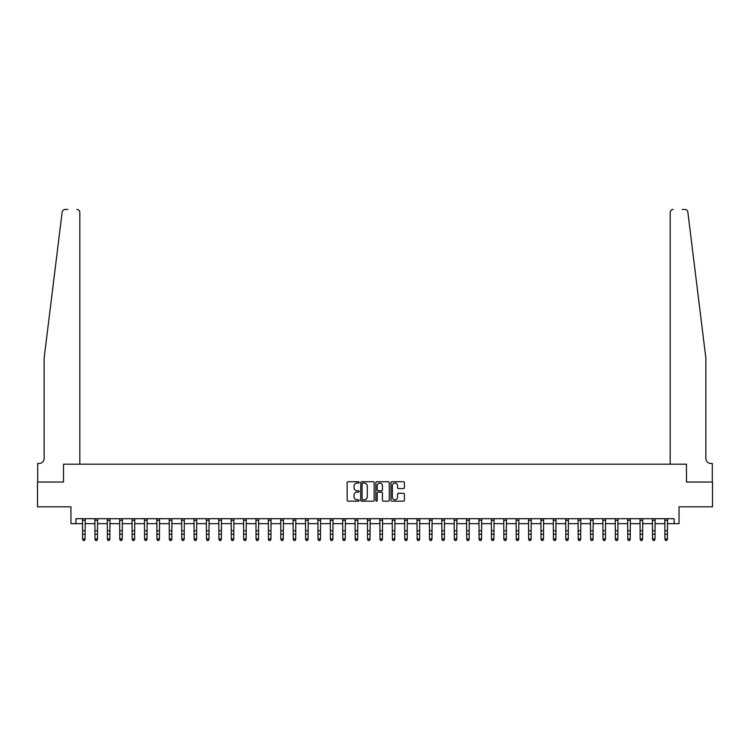 <?xml version="1.0" encoding="UTF-8"?>
<svg xmlns="http://www.w3.org/2000/svg" width="750" height="750" viewBox="0 0 750 750"><rect width="100%" height="100%" fill="white"/><g stroke="black" fill="none" stroke-linecap="round" stroke-linejoin="round"><path stroke-width="1.12" d="M359.137 482.4A0.684 0.684 0 0 0 358.463 481.716L348.122 481.716A0.975 0.975 0 0 0 347.147 482.691L347.147 500.203A0.975 0.975 0 0 0 348.122 501.178L358.463 501.178A0.684 0.684 0 0 0 359.137 500.494A0.684 0.684 0 0 0 358.463 499.819L357.122 499.819A3.112 3.112 0 0 1 354.009 496.706L354.009 495.244A3.112 3.112 0 0 1 357.122 492.131L358.463 492.131A0.684 0.684 0 0 0 359.137 491.447A0.684 0.684 0 0 0 358.463 490.763L357.122 490.763A3.112 3.112 0 0 1 354.009 487.65L354.009 486.197A3.112 3.112 0 0 1 357.122 483.084L358.463 483.084A0.684 0.684 0 0 0 359.137 482.4M403.434 488.578A0.975 0.975 0 0 0 404.409 487.603L404.409 482.691A0.975 0.975 0 0 0 403.434 481.716L391.95 481.716A0.975 0.975 0 0 0 390.984 482.691L390.984 500.203A0.975 0.975 0 0 0 391.95 501.178L403.434 501.178A0.975 0.975 0 0 0 404.409 500.203L404.409 494.269A0.975 0.975 0 0 0 403.434 493.294L398.522 493.294A0.975 0.975 0 0 0 397.547 494.269L397.547 497.213A2.606 2.606 0 0 1 394.941 499.819A2.606 2.606 0 0 1 392.344 497.213L392.344 485.681A2.606 2.606 0 0 1 394.941 483.084A2.606 2.606 0 0 1 397.547 485.681L397.547 487.603A0.975 0.975 0 0 0 398.522 488.578L403.434 488.578M67.828 209.456L65.109 209.456A2.972 2.972 0 0 0 62.156 212.062C63.909 208.959 63.909 208.959 62.156 212.062L44.137 358.134L44.137 458.494A4.959 4.959 0 0 1 39.188 463.444L37.697 463.444L37.697 482.034L63.516 482.034L37.5 482.034L37.5 506.812L70.95 506.812L70.95 523.659L75.909 523.659L75.909 518.709L674.091 518.709L674.091 523.659L679.05 523.659L679.05 506.812L712.5 506.812L712.5 482.034L686.484 482.034L686.484 464.194L670.172 464.194L670.172 212.428L670.172 464.194M79.828 464.194L79.828 212.428L79.828 464.194L63.516 464.194L63.516 482.034L63.516 464.194L686.484 464.194L686.484 482.034L712.303 482.034L712.303 463.444L710.812 463.444A4.959 4.959 0 0 1 705.862 458.494A4.959 4.959 0 0 0 710.812 463.444M374.147 482.691A0.975 0.975 0 0 0 373.172 481.716L361.697 481.716A0.975 0.975 0 0 0 360.722 482.691L360.722 500.203A0.975 0.975 0 0 0 361.697 501.178L373.172 501.178A0.975 0.975 0 0 0 374.147 500.203L374.147 482.691M376.828 481.716L388.303 481.716A0.975 0.975 0 0 1 389.278 482.691L389.278 500.203A0.975 0.975 0 0 1 388.303 501.178L383.391 501.178A0.975 0.975 0 0 1 382.416 500.203L382.416 493.106A0.975 0.975 0 0 0 381.45 492.131L378.188 492.131A0.975 0.975 0 0 0 377.213 493.106L377.213 500.494A0.684 0.684 0 0 1 376.528 501.178A0.684 0.684 0 0 1 375.853 500.494L375.853 482.691A0.975 0.975 0 0 1 376.828 481.716M75.909 523.659L82.603 523.659M85.078 523.659L94.987 523.659M97.462 523.659L107.381 523.659M109.856 523.659L119.766 523.659M122.25 523.659L132.159 523.659M134.634 523.659L144.553 523.659M147.028 523.659L156.938 523.659M159.412 523.659L169.331 523.659M171.806 523.659L181.716 523.659M184.2 523.659L194.109 523.659M196.584 523.659L206.494 523.659M208.978 523.659L218.887 523.659M221.363 523.659L231.281 523.659M233.756 523.659L243.666 523.659M246.15 523.659L256.059 523.659M258.534 523.659L268.444 523.659M270.928 523.659L280.837 523.659M283.312 523.659L293.231 523.659M295.706 523.659L305.616 523.659M308.091 523.659L318.009 523.659M320.484 523.659L330.394 523.659M332.878 523.659L342.787 523.659M345.262 523.659L355.172 523.659M357.656 523.659L367.566 523.659M370.041 523.659L379.959 523.659M382.434 523.659L392.344 523.659M394.828 523.659L404.738 523.659M407.213 523.659L417.122 523.659M419.606 523.659L429.516 523.659M431.991 523.659L441.909 523.659M444.384 523.659L454.294 523.659M456.769 523.659L466.688 523.659M469.163 523.659L479.072 523.659M481.556 523.659L491.466 523.659M493.941 523.659L503.85 523.659M506.334 523.659L516.244 523.659M518.719 523.659L528.638 523.659M531.112 523.659L541.022 523.659M543.506 523.659L553.416 523.659M555.891 523.659L565.8 523.659M568.284 523.659L578.194 523.659M580.669 523.659L590.588 523.659M593.062 523.659L602.972 523.659M605.447 523.659L615.366 523.659M617.841 523.659L627.75 523.659M630.234 523.659L640.144 523.659M642.619 523.659L652.537 523.659M655.012 523.659L664.922 523.659M667.397 523.659L674.091 523.659M362.766 483.084A0.684 0.684 0 0 0 362.081 483.759L362.081 499.134A0.684 0.684 0 0 0 362.766 499.819L364.172 499.819A3.112 3.112 0 0 0 367.294 496.706L367.294 486.197A3.112 3.112 0 0 0 364.172 483.084L362.766 483.084M382.416 485.728A2.606 2.606 0 0 0 379.819 483.131A2.606 2.606 0 0 0 377.213 485.728L377.213 489.797A0.975 0.975 0 0 0 378.188 490.763L381.45 490.763A0.975 0.975 0 0 0 382.416 489.797L382.416 485.728M85.191 518.709L85.078 539.456L84.337 540.544L83.344 540.328L84.337 540.544M82.481 518.709L82.603 538.903L85.078 538.903L84.337 540.328M83.344 540.544L82.603 539.456L83.344 540.328M79.828 212.428A2.972 2.972 0 0 0 76.847 209.456C78.647 209.644 79.631 210.638 79.828 212.428M44.137 458.494A4.959 4.959 0 0 1 39.188 463.444M699.366 305.494L687.844 212.062C686.091 208.959 686.091 208.959 687.844 212.062L705.862 358.134L705.862 458.494M682.172 209.456L684.891 209.456A2.972 2.972 0 0 1 687.844 212.062M673.153 209.456A2.972 2.972 0 0 0 670.172 212.428C670.369 210.638 671.353 209.644 673.153 209.456M97.584 518.709L97.462 539.456L96.722 540.544L95.728 540.328L96.722 540.544M94.875 518.709L94.987 538.903L97.462 538.903L96.722 540.328M95.728 540.544L94.987 539.456L95.728 540.328M109.978 518.709L109.856 539.456L109.116 540.544L108.122 540.328L109.116 540.544M107.259 518.709L107.381 538.903L109.856 538.903L109.116 540.328M108.122 540.544L107.381 539.456L108.122 540.328M122.363 518.709L122.25 539.456L121.5 540.544L120.516 540.328L121.5 540.544M119.653 518.709L119.766 538.903L122.25 538.903L121.5 540.328M120.516 540.544L119.766 539.456L120.516 540.328M134.756 518.709L134.634 539.456L133.894 540.544L132.9 540.328L133.894 540.544M132.037 518.709L132.159 538.903L134.634 538.903L133.894 540.328M132.9 540.544L132.159 539.456L132.9 540.328M147.141 518.709L147.028 539.456L146.287 540.544L145.294 540.328L146.287 540.544M144.431 518.709L144.553 538.903L147.028 538.903L146.287 540.328M145.294 540.544L144.553 539.456L145.294 540.328M159.534 518.709L159.412 539.456L158.672 540.544L157.678 540.328L158.672 540.544M156.825 518.709L156.938 538.903L159.412 538.903L158.672 540.328M157.678 540.544L156.938 539.456L157.678 540.328M171.928 518.709L171.806 539.456L171.066 540.544L170.072 540.328L171.066 540.544M169.209 518.709L169.331 538.903L171.806 538.903L171.066 540.328M170.072 540.544L169.331 539.456L170.072 540.328M184.312 518.709L184.2 539.456L183.45 540.544L182.466 540.328L183.45 540.544M181.603 518.709L181.716 538.903L184.2 538.903L183.45 540.328M182.466 540.544L181.716 539.456L182.466 540.328M196.706 518.709L196.584 539.456L195.844 540.544L194.85 540.328L195.844 540.544M193.987 518.709L194.109 538.903L196.584 538.903L195.844 540.328M194.85 540.544L194.109 539.456L194.85 540.328M209.091 518.709L208.978 539.456L208.228 540.544L207.244 540.328L208.228 540.544M206.381 518.709L206.494 538.903L208.978 538.903L208.228 540.328M207.244 540.544L206.494 539.456L207.244 540.328M221.484 518.709L221.363 539.456L220.622 540.544L219.628 540.328L220.622 540.544M218.766 518.709L218.887 538.903L221.363 538.903L220.622 540.328M219.628 540.544L218.887 539.456L219.628 540.328M233.869 518.709L233.756 539.456L233.016 540.544L232.022 540.328L233.016 540.544M231.159 518.709L231.281 538.903L233.756 538.903L233.016 540.328M232.022 540.544L231.281 539.456L232.022 540.328M246.263 518.709L246.15 539.456L245.4 540.544L244.406 540.328L245.4 540.544M243.553 518.709L243.666 538.903L246.15 538.903L245.4 540.328M244.406 540.544L243.666 539.456L244.406 540.328M258.656 518.709L258.534 539.456L257.794 540.544L256.8 540.328L257.794 540.544M255.938 518.709L256.059 538.903L258.534 538.903L257.794 540.328M256.8 540.544L256.059 539.456L256.8 540.328M271.041 518.709L270.928 539.456L270.178 540.544L269.194 540.328L270.178 540.544M268.331 518.709L268.444 538.903L270.928 538.903L270.178 540.328M269.194 540.544L268.444 539.456L269.194 540.328M283.434 518.709L283.312 539.456L282.572 540.544L281.578 540.328L282.572 540.544M280.716 518.709L280.837 538.903L283.312 538.903L282.572 540.328M281.578 540.544L280.837 539.456L281.578 540.328M295.819 518.709L295.706 539.456L294.966 540.544L293.972 540.328L294.966 540.544M293.109 518.709L293.231 538.903L295.706 538.903L294.966 540.328M293.972 540.544L293.231 539.456L293.972 540.328M308.212 518.709L308.091 539.456L307.35 540.544L306.356 540.328L307.35 540.544M305.503 518.709L305.616 538.903L308.091 538.903L307.35 540.328M306.356 540.544L305.616 539.456L306.356 540.328M320.606 518.709L320.484 539.456L319.744 540.544L318.75 540.328L319.744 540.544M317.887 518.709L318.009 538.903L320.484 538.903L319.744 540.328M318.75 540.544L318.009 539.456L318.75 540.328M332.991 518.709L332.878 539.456L332.128 540.544L331.144 540.328L332.128 540.544M330.281 518.709L330.394 538.903L332.878 538.903L332.128 540.328M331.144 540.544L330.394 539.456L331.144 540.328M345.384 518.709L345.262 539.456L344.522 540.544L343.528 540.328L344.522 540.544M342.666 518.709L342.787 538.903L345.262 538.903L344.522 540.328M343.528 540.544L342.787 539.456L343.528 540.328M357.769 518.709L357.656 539.456L356.906 540.544L355.922 540.328L356.906 540.544M355.059 518.709L355.172 538.903L357.656 538.903L356.906 540.328M355.922 540.544L355.172 539.456L355.922 540.328M370.162 518.709L370.041 539.456L369.3 540.544L368.306 540.328L369.3 540.544M367.444 518.709L367.566 538.903L370.041 538.903L369.3 540.328M368.306 540.544L367.566 539.456L368.306 540.328M382.556 518.709L382.434 539.456L381.694 540.544L380.7 540.328L381.694 540.544M379.838 518.709L379.959 538.903L382.434 538.903L381.694 540.328M380.7 540.544L379.959 539.456L380.7 540.328M394.941 518.709L394.828 539.456L394.078 540.544L393.094 540.328L394.078 540.544M392.231 518.709L392.344 538.903L394.828 538.903L394.078 540.328M393.094 540.544L392.344 539.456L393.094 540.328M407.334 518.709L407.213 539.456L406.472 540.544L405.478 540.328L406.472 540.544M404.616 518.709L404.738 538.903L407.213 538.903L406.472 540.328M405.478 540.544L404.738 539.456L405.478 540.328M419.719 518.709L419.606 539.456L418.856 540.544L417.872 540.328L418.856 540.544M417.009 518.709L417.122 538.903L419.606 538.903L418.856 540.328M417.872 540.544L417.122 539.456L417.872 540.328M432.113 518.709L431.991 539.456L431.25 540.544L430.256 540.328L431.25 540.544M429.394 518.709L429.516 538.903L431.991 538.903L431.25 540.328M430.256 540.544L429.516 539.456L430.256 540.328M444.497 518.709L444.384 539.456L443.644 540.544L442.65 540.328L443.644 540.544M441.788 518.709L441.909 538.903L444.384 538.903L443.644 540.328M442.65 540.544L441.909 539.456L442.65 540.328M456.891 518.709L456.769 539.456L456.028 540.544L455.034 540.328L456.028 540.544M454.181 518.709L454.294 538.903L456.769 538.903L456.028 540.328M455.034 540.544L454.294 539.456L455.034 540.328M469.284 518.709L469.163 539.456L468.422 540.544L467.428 540.328L468.422 540.544M466.566 518.709L466.688 538.903L469.163 538.903L468.422 540.328M467.428 540.544L466.688 539.456L467.428 540.328M481.669 518.709L481.556 539.456L480.806 540.544L479.822 540.328L480.806 540.544M478.959 518.709L479.072 538.903L481.556 538.903L480.806 540.328M479.822 540.544L479.072 539.456L479.822 540.328M494.062 518.709L493.941 539.456L493.2 540.544L492.206 540.328L493.2 540.544M491.344 518.709L491.466 538.903L493.941 538.903L493.2 540.328M492.206 540.544L491.466 539.456L492.206 540.328M506.447 518.709L506.334 539.456L505.594 540.544L504.6 540.328L505.594 540.544M503.738 518.709L503.85 538.903L506.334 538.903L505.594 540.328M504.6 540.544L503.85 539.456L504.6 540.328M518.841 518.709L518.719 539.456L517.978 540.544L516.984 540.328L517.978 540.544M516.131 518.709L516.244 538.903L518.719 538.903L517.978 540.328M516.984 540.544L516.244 539.456L516.984 540.328M531.234 518.709L531.112 539.456L530.372 540.544L529.378 540.328L530.372 540.544M528.516 518.709L528.638 538.903L531.112 538.903L530.372 540.328M529.378 540.544L528.638 539.456L529.378 540.328M543.619 518.709L543.506 539.456L542.756 540.544L541.772 540.328L542.756 540.544M540.909 518.709L541.022 538.903L543.506 538.903L542.756 540.328M541.772 540.544L541.022 539.456L541.772 540.328M556.013 518.709L555.891 539.456L555.15 540.544L554.156 540.328L555.15 540.544M553.294 518.709L553.416 538.903L555.891 538.903L555.15 540.328M554.156 540.544L553.416 539.456L554.156 540.328M568.397 518.709L568.284 539.456L567.534 540.544L566.55 540.328L567.534 540.544M565.688 518.709L565.8 538.903L568.284 538.903L567.534 540.328M566.55 540.544L565.8 539.456L566.55 540.328M580.791 518.709L580.669 539.456L579.928 540.544L578.934 540.328L579.928 540.544M578.072 518.709L578.194 538.903L580.669 538.903L579.928 540.328M578.934 540.544L578.194 539.456L578.934 540.328M593.175 518.709L593.062 539.456L592.322 540.544L591.328 540.328L592.322 540.544M590.466 518.709L590.588 538.903L593.062 538.903L592.322 540.328M591.328 540.544L590.588 539.456L591.328 540.328M605.569 518.709L605.447 539.456L604.706 540.544L603.713 540.328L604.706 540.544M602.859 518.709L602.972 538.903L605.447 538.903L604.706 540.328M603.713 540.544L602.972 539.456L603.713 540.328M617.962 518.709L617.841 539.456L617.1 540.544L616.106 540.328L617.1 540.544M615.244 518.709L615.366 538.903L617.841 538.903L617.1 540.328M616.106 540.544L615.366 539.456L616.106 540.328M630.347 518.709L630.234 539.456L629.484 540.544L628.5 540.328L629.484 540.544M627.638 518.709L627.75 538.903L630.234 538.903L629.484 540.328M628.5 540.544L627.75 539.456L628.5 540.328M642.741 518.709L642.619 539.456L641.878 540.544L640.884 540.328L641.878 540.544M640.022 518.709L640.144 538.903L642.619 538.903L641.878 540.328M640.884 540.544L640.144 539.456L640.884 540.328M655.125 518.709L655.012 539.456L654.272 540.544L653.278 540.328L654.272 540.544M652.416 518.709L652.537 538.903L655.012 538.903L654.272 540.328M653.278 540.544L652.537 539.456L653.278 540.328M667.519 518.709L667.397 539.456L666.656 540.544L665.662 540.328L666.656 540.544M664.809 518.709L664.922 538.903L667.397 538.903L666.656 540.328M665.662 540.544L664.922 539.456L665.662 540.328M85.078 530.775L82.603 530.775M85.078 534.178L82.603 534.178M85.078 520.312L82.603 520.312M97.462 530.775L94.987 530.775M97.462 534.178L94.987 534.178M97.462 520.312L94.987 520.312M109.856 530.775L107.381 530.775M109.856 534.178L107.381 534.178M109.856 520.312L107.381 520.312M122.25 530.775L119.766 530.775M122.25 534.178L119.766 534.178M122.25 520.312L119.766 520.312M134.634 530.775L132.159 530.775M134.634 534.178L132.159 534.178M134.634 520.312L132.159 520.312M147.028 530.775L144.553 530.775M147.028 534.178L144.553 534.178M147.028 520.312L144.553 520.312M159.412 530.775L156.938 530.775M159.412 534.178L156.938 534.178M159.412 520.312L156.938 520.312M171.806 530.775L169.331 530.775M171.806 534.178L169.331 534.178M171.806 520.312L169.331 520.312M184.2 530.775L181.716 530.775M184.2 534.178L181.716 534.178M184.2 520.312L181.716 520.312M196.584 530.775L194.109 530.775M196.584 534.178L194.109 534.178M196.584 520.312L194.109 520.312M208.978 530.775L206.494 530.775M208.978 534.178L206.494 534.178M208.978 520.312L206.494 520.312M221.363 530.775L218.887 530.775M221.363 534.178L218.887 534.178M221.363 520.312L218.887 520.312M233.756 530.775L231.281 530.775M233.756 534.178L231.281 534.178M233.756 520.312L231.281 520.312M246.15 530.775L243.666 530.775M246.15 534.178L243.666 534.178M246.15 520.312L243.666 520.312M258.534 530.775L256.059 530.775M258.534 534.178L256.059 534.178M258.534 520.312L256.059 520.312M270.928 530.775L268.444 530.775M270.928 534.178L268.444 534.178M270.928 520.312L268.444 520.312M283.312 530.775L280.837 530.775M283.312 534.178L280.837 534.178M283.312 520.312L280.837 520.312M295.706 530.775L293.231 530.775M295.706 534.178L293.231 534.178M295.706 520.312L293.231 520.312M308.091 530.775L305.616 530.775M308.091 534.178L305.616 534.178M308.091 520.312L305.616 520.312M320.484 530.775L318.009 530.775M320.484 534.178L318.009 534.178M320.484 520.312L318.009 520.312M332.878 530.775L330.394 530.775M332.878 534.178L330.394 534.178M332.878 520.312L330.394 520.312M345.262 530.775L342.787 530.775M345.262 534.178L342.787 534.178M345.262 520.312L342.787 520.312M357.656 530.775L355.172 530.775M357.656 534.178L355.172 534.178M357.656 520.312L355.172 520.312M370.041 530.775L367.566 530.775M370.041 534.178L367.566 534.178M370.041 520.312L367.566 520.312M382.434 530.775L379.959 530.775M382.434 534.178L379.959 534.178M382.434 520.312L379.959 520.312M394.828 530.775L392.344 530.775M394.828 534.178L392.344 534.178M394.828 520.312L392.344 520.312M407.213 530.775L404.738 530.775M407.213 534.178L404.738 534.178M407.213 520.312L404.738 520.312M419.606 530.775L417.122 530.775M419.606 534.178L417.122 534.178M419.606 520.312L417.122 520.312M431.991 530.775L429.516 530.775M431.991 534.178L429.516 534.178M431.991 520.312L429.516 520.312M444.384 530.775L441.909 530.775M444.384 534.178L441.909 534.178M444.384 520.312L441.909 520.312M456.769 530.775L454.294 530.775M456.769 534.178L454.294 534.178M456.769 520.312L454.294 520.312M469.163 530.775L466.688 530.775M469.163 534.178L466.688 534.178M469.163 520.312L466.688 520.312M481.556 530.775L479.072 530.775M481.556 534.178L479.072 534.178M481.556 520.312L479.072 520.312M493.941 530.775L491.466 530.775M493.941 534.178L491.466 534.178M493.941 520.312L491.466 520.312M506.334 530.775L503.85 530.775M506.334 534.178L503.85 534.178M506.334 520.312L503.85 520.312M518.719 530.775L516.244 530.775M518.719 534.178L516.244 534.178M518.719 520.312L516.244 520.312M531.112 530.775L528.638 530.775M531.112 534.178L528.638 534.178M531.112 520.312L528.638 520.312M543.506 530.775L541.022 530.775M543.506 534.178L541.022 534.178M543.506 520.312L541.022 520.312M555.891 530.775L553.416 530.775M555.891 534.178L553.416 534.178M555.891 520.312L553.416 520.312M568.284 530.775L565.8 530.775M568.284 534.178L565.8 534.178M568.284 520.312L565.8 520.312M580.669 530.775L578.194 530.775M580.669 534.178L578.194 534.178M580.669 520.312L578.194 520.312M593.062 530.775L590.588 530.775M593.062 534.178L590.588 534.178M593.062 520.312L590.588 520.312M605.447 530.775L602.972 530.775M605.447 534.178L602.972 534.178M605.447 520.312L602.972 520.312M617.841 530.775L615.366 530.775M617.841 534.178L615.366 534.178M617.841 520.312L615.366 520.312M630.234 530.775L627.75 530.775M630.234 534.178L627.75 534.178M630.234 520.312L627.75 520.312M642.619 530.775L640.144 530.775M642.619 534.178L640.144 534.178M642.619 520.312L640.144 520.312M655.012 530.775L652.537 530.775M655.012 534.178L652.537 534.178M655.012 520.312L652.537 520.312M667.397 530.775L664.922 530.775M667.397 534.178L664.922 534.178M667.397 520.312L664.922 520.312"/></g></svg>
